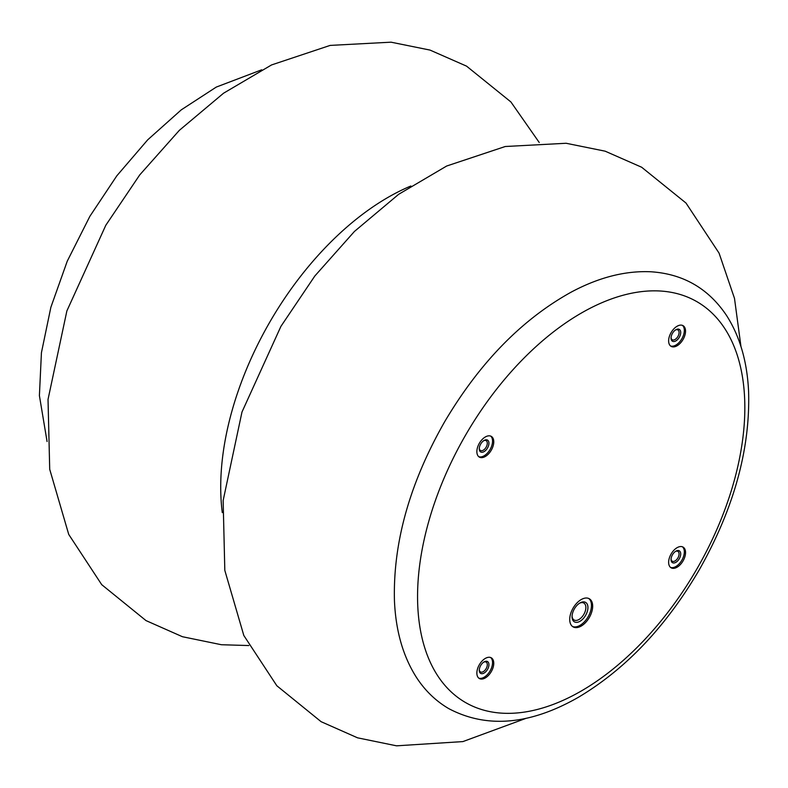 <?xml version="1.0" encoding="UTF-8"?>
<svg xmlns="http://www.w3.org/2000/svg" width="788" height="788" viewBox="0 0 788 788"><rect width="100%" height="100%" fill="white"/><g stroke="black" fill="none" stroke-linecap="round" stroke-linejoin="round"><path stroke-width="1.18" d="M485.309 436.976A11.958 6.905 120 0 0 477.508 447.505A11.958 6.905 120 0 0 479.34 457.089A11.958 6.905 120 0 0 491.288 450.184A11.958 6.905 120 0 0 491.288 436.375A11.958 6.905 120 0 0 485.309 436.976M677.089 326.252A11.958 6.905 120 0 0 669.278 336.791A11.958 6.905 120 0 0 671.11 346.365A11.958 6.905 120 0 0 683.068 339.461A11.958 6.905 120 0 0 683.068 325.661A11.958 6.905 120 0 0 677.089 326.252M485.309 658.413A11.958 6.905 120 0 0 477.508 668.943A11.958 6.905 120 0 0 479.34 678.527A11.958 6.905 120 0 0 491.288 671.622A11.958 6.905 120 0 0 491.288 657.822A11.958 6.905 120 0 0 485.309 658.413M677.089 547.69A11.958 6.905 120 0 0 669.278 558.229A11.958 6.905 120 0 0 671.11 567.803A11.958 6.905 120 0 0 683.068 560.908A11.958 6.905 120 0 0 683.068 547.099A11.958 6.905 120 0 0 677.089 547.69M581.199 599.57A16.223 9.367 120 0 0 570.601 613.862A16.223 9.367 120 0 0 573.083 626.864A16.223 9.367 120 0 0 589.316 617.496A16.223 9.367 120 0 0 589.316 598.762A16.223 9.367 120 0 0 581.199 599.57M222.295 512.653A236.538 136.57 -60 0 1 410.883 185.998M572.068 616.078A9.771 5.644 120 0 0 574.068 619.989A9.771 5.644 120 0 0 583.849 614.345A9.771 5.644 120 0 0 583.849 603.056A9.771 5.644 120 0 0 579.456 603.273M579.988 602.948L579.988 602.948A11.239 6.491 120 0 0 572.049 616.708A11.239 6.491 120 0 0 579.988 621.289A11.239 6.491 120 0 0 587.937 607.528A11.239 6.491 120 0 0 579.988 602.948M572.502 626.48A16.223 9.367 120 0 0 588.104 616.797A16.223 9.367 120 0 0 588.685 598.456M671.071 559.047A5.674 3.28 120 0 0 672.223 561.204A5.674 3.28 120 0 0 677.897 557.924A5.674 3.28 120 0 0 677.897 551.373A5.674 3.28 120 0 0 675.454 551.452M675.877 551.176L675.877 551.176A6.836 3.94 120 0 0 671.051 559.549A6.836 3.94 120 0 0 675.877 562.337A6.836 3.94 120 0 0 680.714 553.964A6.836 3.94 120 0 0 675.877 551.176M670.539 567.409A11.958 6.905 120 0 0 681.856 560.209A11.958 6.905 120 0 0 682.428 546.803M479.291 669.761A5.674 3.28 120 0 0 480.453 671.918A5.674 3.28 120 0 0 486.127 668.648A5.674 3.28 120 0 0 486.127 662.087A5.674 3.28 120 0 0 483.674 662.166M484.108 661.9L484.108 661.9A6.836 3.94 120 0 0 479.271 670.263A6.836 3.94 120 0 0 484.108 673.05A6.836 3.94 120 0 0 488.934 664.688A6.836 3.94 120 0 0 484.108 661.9L483.29 662.373M478.759 678.123A11.958 6.905 120 0 0 490.087 670.923A11.958 6.905 120 0 0 490.658 657.527M671.071 337.599A5.674 3.28 120 0 0 672.223 339.756A5.674 3.28 120 0 0 677.897 336.486A5.674 3.28 120 0 0 677.897 329.926A5.674 3.28 120 0 0 675.454 330.005M675.877 329.739L675.877 329.739A6.836 3.94 120 0 0 671.051 338.101A6.836 3.94 120 0 0 675.877 340.899A6.836 3.94 120 0 0 680.714 332.526A6.836 3.94 120 0 0 675.877 329.739M670.539 345.962A11.958 6.905 120 0 0 681.856 338.771A11.958 6.905 120 0 0 682.428 325.365M479.291 448.323A5.674 3.28 120 0 0 480.453 450.48A5.674 3.28 120 0 0 486.127 447.2A5.674 3.28 120 0 0 486.127 440.65A5.674 3.28 120 0 0 483.674 440.728M484.108 440.453L484.108 440.453A6.836 3.94 120 0 0 479.271 448.825A6.836 3.94 120 0 0 484.108 451.613A6.836 3.94 120 0 0 488.934 443.25A6.836 3.94 120 0 0 484.108 440.453L483.29 440.925M478.759 456.685A11.958 6.905 120 0 0 490.087 449.485A11.958 6.905 120 0 0 490.658 436.079M581.199 691.046A231.416 133.605 -60 0 1 439.487 489.437A231.416 133.605 -60 0 1 722.911 325.799A231.416 133.605 -60 0 1 581.199 691.046M578.372 697.301C625.692 669.12 665.998 626.618 699.281 569.803C733.855 508.575 750.294 449.199 748.6 391.695C747.231 361.702 739.863 336.259 726.477 315.387C708.402 288.467 683.255 273.929 651.036 271.781C625.445 270.579 598.88 277.337 571.33 292.053C522.02 319.347 479.882 362.441 444.905 421.324C409.76 482.817 392.946 542.577 394.443 600.614C395.724 630.794 403.052 656.394 416.448 677.414C425.047 690.643 435.843 701.064 448.825 708.658C486.885 728.703 530.068 724.911 578.372 697.301M740.956 346.513L734.495 298.386L719.07 253.125L685.993 203.038L641.649 167.233L605.135 151.178L566.119 143.268L505.236 146.509L446.668 166.022L398.659 194.311L354.442 231.445L314.845 275.987L280.922 326.36L241.975 412.045L223.142 500.547L224.816 570.394L243.827 635.502L276.834 685.757L321.11 721.69L357.555 737.824L396.531 745.822L462.911 741.587L526.325 718.242M539.238 142.5L510.89 101.938L466.545 66.133L430.031 50.087L391.015 42.178L330.133 45.409L271.565 64.931L223.556 93.211L179.339 130.345L139.742 174.897L105.809 225.26L66.872 310.945L48.029 399.447L49.713 469.303L68.723 534.412L101.721 584.666L145.997 620.589L182.452 636.724L221.428 644.732L248.801 645.549M261.705 69.807L216.286 87.074L181.26 109.857L147.691 139.84L116.831 175.803L89.862 216.336L67.246 261.192L50.865 307.29L41.429 352.709L39.4 395.625L47.073 441.536"/></g></svg>
